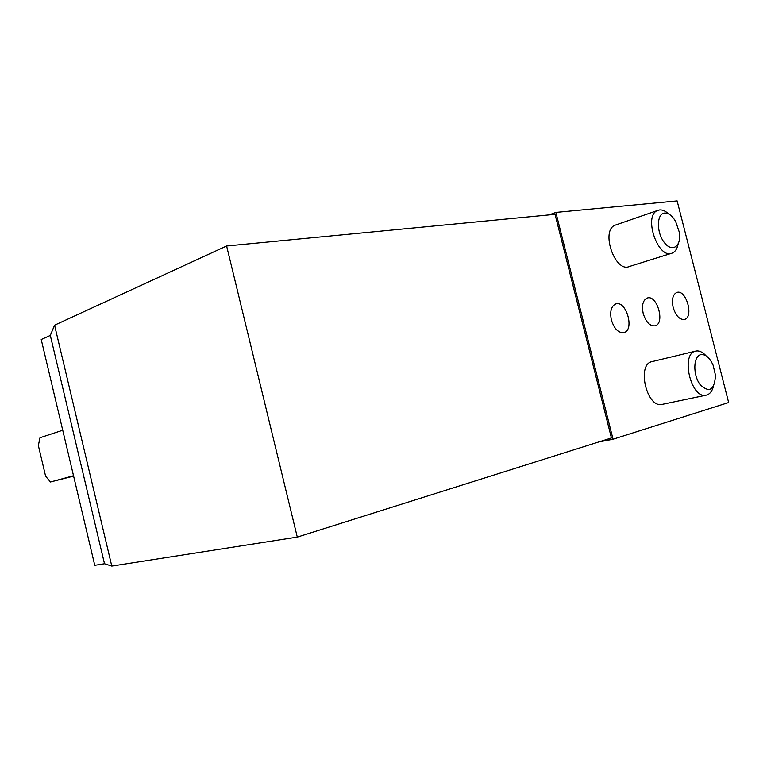 <?xml version="1.0" encoding="UTF-8"?>
<svg xmlns="http://www.w3.org/2000/svg" width="767" height="767" viewBox="0 0 767 767"><rect width="100%" height="100%" fill="white"/><g stroke="black" fill="none" stroke-linecap="round" stroke-linejoin="round"><path stroke-width="1.15" d="M226.61 245.996L555.049 214.329L611.424 437.957L297.289 537.101L226.61 245.996L54.572 325.198L111.79 566.084L104.513 563.755L50.315 335.428L54.572 325.198M297.289 537.101L111.79 566.084M104.513 563.755L94.763 565.317L41.226 339.513L50.315 335.428M613.044 439.223L555.864 212.411L677.136 200.916L728.65 402.541L613.044 439.223L598.759 441.955M555.864 212.411L549.153 214.894M671.365 253.359L629.391 266.494C615.124 273.225 600.312 230.541 615.096 225.182L616.284 224.769M662.458 404.314L661.988 404.42C646.706 408.284 636.476 364.277 651.988 361.631L695.64 351.123C680.319 353.683 690.962 399.041 706.024 395.206C709.513 394.468 711.968 391.611 713.368 386.626M611.385 319.983C609.736 311.603 611.155 306.273 615.642 304C626.15 299.82 634.932 330.107 623.935 332.59C618.451 333.146 614.271 328.947 611.385 319.983M643.216 313.53C641.586 305.371 642.899 300.213 647.137 298.066C657.022 294.173 665.449 323.53 655.104 325.822C649.956 326.301 645.987 322.207 643.216 313.53M673.158 307.462C671.556 299.513 672.764 294.518 676.772 292.486C686.091 288.843 694.202 317.327 684.452 319.436C679.6 319.858 675.832 315.87 673.158 307.462M62.741 430.239L40.009 437.727L38.35 445.464L45.608 476.192L50.478 481.983L73.613 476.096M50.478 481.983L73.527 475.741M705.947 355.706C702.534 351.957 699.13 350.414 695.736 351.094M700.741 354.661C693.253 356.233 692.745 374.747 700.05 384.545C709.302 393.298 714.451 390.25 715.506 375.399L713.118 365.207C709.628 357.527 705.506 354.018 700.741 354.661M668.508 213.878C665.488 211.011 662.525 209.698 659.639 209.928L657.54 210.494C642.957 215.795 658.124 259.85 672.16 253.11C675.19 251.844 677.175 248.853 678.105 244.136M664.615 213.053C656.533 213.542 656.284 232.516 664.347 242.573C672.228 252.995 681.671 246.245 679.351 232.324L675.631 221.442C672.237 215.719 668.565 212.919 664.615 213.053M661.988 404.42L706.024 395.206M615.096 225.182L657.54 210.494"/></g></svg>
